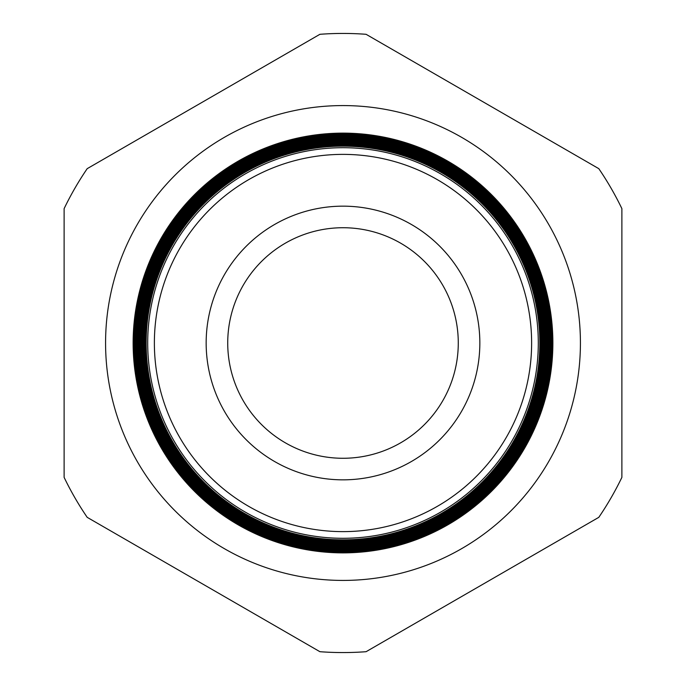 <?xml version="1.0" encoding="UTF-8"?>
<svg xmlns="http://www.w3.org/2000/svg" width="686" height="686" viewBox="0 0 686 686"><rect width="100%" height="100%" fill="white"/><g stroke="black" fill="none" stroke-linecap="round" stroke-linejoin="round"><path stroke-width="1.03" d="M580.425 343A237.425 237.425 0 0 0 343 105.575A237.425 237.425 0 0 0 105.575 343A237.425 237.425 0 0 0 343 580.425A237.425 237.425 0 0 0 580.425 343M538.296 343A195.296 195.296 0 0 1 343 538.296A195.296 195.296 0 0 1 147.704 343A195.296 195.296 0 0 1 343 147.704A195.296 195.296 0 0 1 538.296 343M146.161 343A196.839 196.839 0 0 0 343 539.839A196.839 196.839 0 0 0 539.839 343A196.839 196.839 0 0 0 343 146.161A196.839 196.839 0 0 0 146.161 343M540.414 343A197.414 197.414 0 0 1 343 540.414A197.414 197.414 0 0 1 145.586 343A197.414 197.414 0 0 1 343 145.586A197.414 197.414 0 0 1 540.414 343M145.235 343A197.765 197.765 0 0 0 343 540.765A197.765 197.765 0 0 0 540.765 343A197.765 197.765 0 0 0 343 145.235A197.765 197.765 0 0 0 145.235 343M541.305 343A198.305 198.305 0 0 1 343 541.305A198.305 198.305 0 0 1 144.695 343A198.305 198.305 0 0 1 343 144.695A198.305 198.305 0 0 1 541.305 343M144.309 343A198.691 198.691 0 0 0 343 541.691A198.691 198.691 0 0 0 541.691 343A198.691 198.691 0 0 0 343 144.309A198.691 198.691 0 0 0 144.309 343M542.197 343A199.197 199.197 0 0 1 343 542.197A199.197 199.197 0 0 1 143.803 343A199.197 199.197 0 0 1 343 143.803A199.197 199.197 0 0 1 542.197 343M143.383 343A199.617 199.617 0 0 0 343 542.617A199.617 199.617 0 0 0 542.617 343A199.617 199.617 0 0 0 343 143.383A199.617 199.617 0 0 0 143.383 343M543.08 343A200.08 200.08 0 0 1 343 543.08A200.08 200.08 0 0 1 142.92 343A200.08 200.08 0 0 1 343 142.92A200.08 200.08 0 0 1 543.08 343M142.456 343A200.544 200.544 0 0 0 343 543.544A200.544 200.544 0 0 0 543.544 343A200.544 200.544 0 0 0 343 142.456A200.544 200.544 0 0 0 142.456 343M543.972 343A200.972 200.972 0 0 1 343 543.972A200.972 200.972 0 0 1 142.028 343A200.972 200.972 0 0 1 343 142.028A200.972 200.972 0 0 1 543.972 343M141.53 343A201.47 201.47 0 0 0 343 544.47A201.47 201.47 0 0 0 544.47 343A201.47 201.47 0 0 0 343 141.53A201.47 201.47 0 0 0 141.53 343M544.864 343A201.864 201.864 0 0 1 343 544.864A201.864 201.864 0 0 1 141.136 343A201.864 201.864 0 0 1 343 141.136A201.864 201.864 0 0 1 544.864 343M140.604 343A202.396 202.396 0 0 0 343 545.396A202.396 202.396 0 0 0 545.396 343A202.396 202.396 0 0 0 343 140.604A202.396 202.396 0 0 0 140.604 343M545.756 343A202.756 202.756 0 0 1 343 545.756A202.756 202.756 0 0 1 140.244 343A202.756 202.756 0 0 1 343 140.244A202.756 202.756 0 0 1 545.756 343M139.678 343A203.322 203.322 0 0 0 343 546.322A203.322 203.322 0 0 0 546.322 343A203.322 203.322 0 0 0 343 139.678A203.322 203.322 0 0 0 139.678 343M546.639 343A203.639 203.639 0 0 1 343 546.639A203.639 203.639 0 0 1 139.361 343A203.639 203.639 0 0 1 343 139.361A203.639 203.639 0 0 1 546.639 343M138.752 343A204.248 204.248 0 0 0 343 547.248A204.248 204.248 0 0 0 547.248 343A204.248 204.248 0 0 0 343 138.752A204.248 204.248 0 0 0 138.752 343M547.531 343A204.531 204.531 0 0 1 343 547.531A204.531 204.531 0 0 1 138.469 343A204.531 204.531 0 0 1 343 138.469A204.531 204.531 0 0 1 547.531 343M137.826 343A205.174 205.174 0 0 0 343 548.174A205.174 205.174 0 0 0 548.174 343A205.174 205.174 0 0 0 343 137.826A205.174 205.174 0 0 0 137.826 343M548.423 343A205.423 205.423 0 0 1 343 548.423A205.423 205.423 0 0 1 137.577 343A205.423 205.423 0 0 1 343 137.577A205.423 205.423 0 0 1 548.423 343M136.9 343A206.1 206.1 0 0 0 343 549.1A206.1 206.1 0 0 0 549.1 343A206.1 206.1 0 0 0 343 136.9A206.1 206.1 0 0 0 136.9 343M549.315 343A206.315 206.315 0 0 1 343 549.315A206.315 206.315 0 0 1 136.686 343A206.315 206.315 0 0 1 343 136.686A206.315 206.315 0 0 1 549.315 343M135.974 343A207.026 207.026 0 0 0 343 550.026A207.026 207.026 0 0 0 550.026 343A207.026 207.026 0 0 0 343 135.974A207.026 207.026 0 0 0 135.974 343M550.198 343A207.198 207.198 0 0 1 343 550.198A207.198 207.198 0 0 1 135.802 343A207.198 207.198 0 0 1 343 135.802A207.198 207.198 0 0 1 550.198 343M135.048 343A207.952 207.952 0 0 0 343 550.952A207.952 207.952 0 0 0 550.952 343A207.952 207.952 0 0 0 343 135.048A207.952 207.952 0 0 0 135.048 343M551.09 343A208.09 208.09 0 0 1 343 551.09A208.09 208.09 0 0 1 134.91 343A208.09 208.09 0 0 1 343 134.91A208.09 208.09 0 0 1 551.09 343M134.122 343A208.878 208.878 0 0 0 343 551.878A208.878 208.878 0 0 0 551.878 343A208.878 208.878 0 0 0 343 134.122A208.878 208.878 0 0 0 134.122 343M551.981 343A208.981 208.981 0 0 1 343 551.981A208.981 208.981 0 0 1 134.019 343A208.981 208.981 0 0 1 343 134.019A208.981 208.981 0 0 1 551.981 343M133.195 343A209.805 209.805 0 0 0 343 552.805A209.805 209.805 0 0 0 552.805 343A209.805 209.805 0 0 0 343 133.195A209.805 209.805 0 0 0 133.195 343M552.873 343A209.873 209.873 0 0 1 343 552.873A209.873 209.873 0 0 1 133.127 343A209.873 209.873 0 0 1 343 133.127A209.873 209.873 0 0 1 552.873 343M154.376 343A188.624 188.624 0 0 0 343 531.624A188.624 188.624 0 0 0 531.624 343A188.624 188.624 0 0 0 343 154.376A188.624 188.624 0 0 0 154.376 343M458.274 343A115.274 115.274 0 0 0 343 227.726A115.274 115.274 0 0 0 227.726 343A115.274 115.274 0 0 0 343 458.274A115.274 115.274 0 0 0 458.274 343M479.84 343A136.84 136.84 0 0 0 343 206.16A136.84 136.84 0 0 0 206.16 343A136.84 136.84 0 0 0 343 479.84A136.84 136.84 0 0 0 479.84 343M87.199 517.338L319.916 651.7A309.566 309.566 0 0 0 366.084 651.7L598.801 517.338A309.566 309.566 0 0 0 621.885 477.362L621.885 208.638A309.566 309.566 0 0 0 598.801 168.662L366.084 34.3A309.566 309.566 0 0 0 319.916 34.3L87.199 168.662A309.566 309.566 0 0 0 64.115 208.638L64.115 477.362A309.566 309.566 0 0 0 87.199 517.338"/></g></svg>
